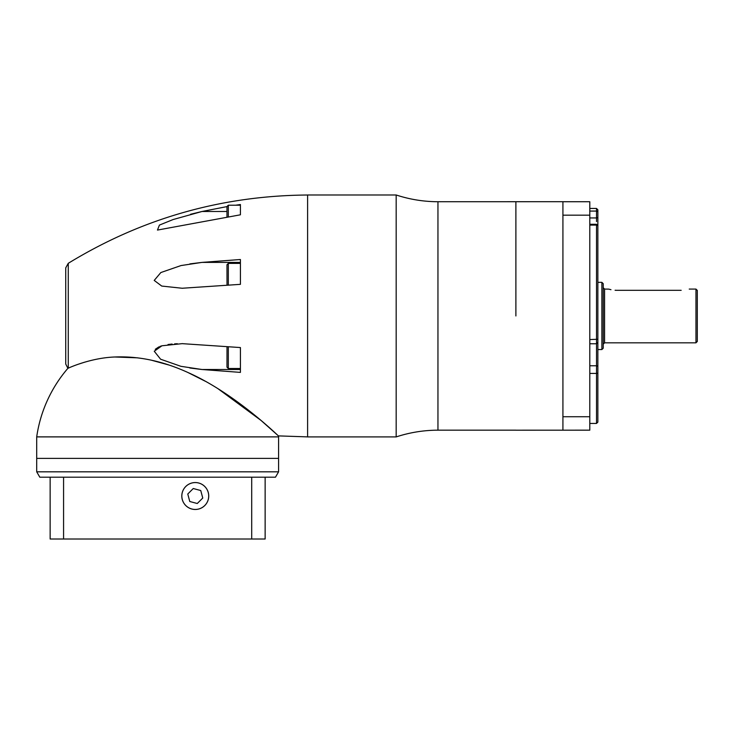 <?xml version="1.0" encoding="UTF-8"?>
<svg xmlns="http://www.w3.org/2000/svg" width="734" height="734" viewBox="0 0 734 734"><rect width="100%" height="100%" fill="white"/><g stroke="black" fill="none" stroke-linecap="round" stroke-linejoin="round"><path stroke-width="1.1" d="M697.3 290.416L697.3 341.484L695.96 342.824L695.96 289.077L697.3 290.416M681.17 290.315C691.575 288.957 691.575 288.957 681.17 290.315L616.67 290.315C606.275 288.957 606.275 288.957 616.67 290.315L615.092 290.26M695.96 342.824L604.577 342.824L604.577 289.077L608.77 289.123M609.248 289.26L610.963 289.682M603.238 283.7L603.238 348.2L601.889 349.54L601.889 282.351L603.238 283.7M597.861 315.95L597.861 404.122M596.513 221.595L596.513 217.943L597.861 217.539L597.861 209.796L597.861 342.228M597.861 341.594L597.861 422.105L596.513 423.454L596.513 373.413L589.797 373.413M597.861 246.073L597.861 221.595M589.797 215.163L562.923 215.163L562.923 201.731L589.797 201.731L589.797 430.17L515.892 430.197M562.923 215.163L562.923 430.17M515.892 430.17L437.95 430.17C423.674 430.216 409.746 432.464 396.176 436.913L396.176 194.987C409.746 199.437 423.674 201.685 437.95 201.731L437.95 430.17L437.95 201.731L562.923 201.703M396.176 194.987L307.601 194.987L307.601 436.913L396.176 436.913M240.413 284.342L240.413 259.506L202.006 262.396L181.041 265.552L160.847 272.543L154.213 280.416L161.728 286.058L182.179 288.251L240.413 284.342M226.98 211.493L202.006 211.493L173.105 219.549L159.416 225.09L157.461 230.072L240.413 214.805L240.413 204.52L235.669 205.208M202.006 211.493L226.98 206.593L226.98 216.879M201.722 211.557L190.546 214.282M201.841 262.414L189.877 263.901M36.7 471.824L278.581 471.824L275.47 477.201L39.81 477.201L36.7 471.824L36.7 436.886A134.377 134.377 0 0 1 67.886 368.33L65.73 364.018L65.73 267.882L68.271 263.304C141.735 218.411 221.512 195.648 307.601 195.015M67.886 368.33L68.271 368.174C71.794 366.514 92.585 357.715 115.018 356.99C138.772 355.999 163.076 361.165 187.932 372.505C235.412 393.497 278.59 436.317 278.434 435.895L261.065 420.454L217.961 388.681M205.382 381.285L187.831 372.459M168.792 364.981L151.02 360.091M137.671 357.834L114.899 356.999M84.511 362.211L77.914 364.358M240.413 372.395L240.413 347.558L182.179 343.65L161.92 345.787L154.25 351.256L160.608 359.22L180.922 366.321L202.006 369.505L240.413 372.395M189.822 367.991L201.556 369.459M177.362 343.732L174.6 343.87M172.114 344.053L168.013 344.521M161.884 345.797L159.957 346.439M158.893 346.87L155.259 349.311M36.7 436.886L278.581 436.886A134.377 134.377 0 0 0 278.434 435.895L307.601 436.886M278.581 471.824L278.581 436.886M227.017 285.196L226.98 264.735L228.32 263.387L228.32 285.104M228.32 346.797L228.32 368.514L226.98 367.165L227.017 346.705M265.139 477.201L265.139 539.013L50.141 539.013L50.141 477.201M208.731 496.019A13.469 13.469 0 0 0 195.262 482.55A13.469 13.469 0 0 0 181.803 496.019A13.469 13.469 0 0 0 195.262 509.479A13.469 13.469 0 0 0 208.731 496.019M208.704 496.019A13.441 13.441 0 0 0 195.262 482.577A13.441 13.441 0 0 0 181.83 496.019A13.441 13.441 0 0 0 195.262 509.451A13.441 13.441 0 0 0 208.704 496.019M197.272 503.506L202.758 498.028L200.749 490.532L193.262 488.523L187.776 494.01L189.776 501.505L197.272 503.506M589.797 365.771L596.513 365.771L596.513 225.099L589.797 225.099M597.861 372.698A1.34 0.716 0 0 1 596.513 373.413L596.513 365.771A1.34 1.193 0 0 1 597.861 366.963M589.797 211.071L596.513 211.071L596.513 208.447L597.861 209.796M589.797 416.738L562.923 416.738M515.892 315.95L515.892 201.703L515.892 315.95M68.271 368.174L68.271 263.304M278.581 458.392L36.7 458.392M240.413 262.396L202.006 262.396M240.413 205.208L228.32 205.208L228.32 216.658M240.413 369.505L202.006 369.505M63.574 539.013L63.574 477.201M251.707 539.013L251.707 477.201M589.797 339.558L597.861 339.264M597.861 212.383A1.34 1.312 180 0 0 596.513 211.071L596.513 217.943L589.797 217.943M597.861 226.228A1.34 1.138 0 0 0 596.513 225.099L596.513 224.265L589.797 224.265M695.96 289.077L689.235 289.077M604.577 342.824L603.238 344.173M601.889 282.351L597.861 282.351M589.797 423.454L596.513 423.454M589.797 208.447L596.513 208.447M182.858 343.65L182.179 343.65L182.858 343.65M182.876 288.251L182.179 288.251M228.32 263.387L240.413 263.387M228.32 205.208L226.98 206.557M228.32 368.514L240.413 368.514M601.889 349.54L597.861 349.54M589.797 343.76L596.513 343.76L597.861 342.411M596.513 224.265L597.861 225.604M604.577 289.077L603.238 287.728"/></g></svg>
